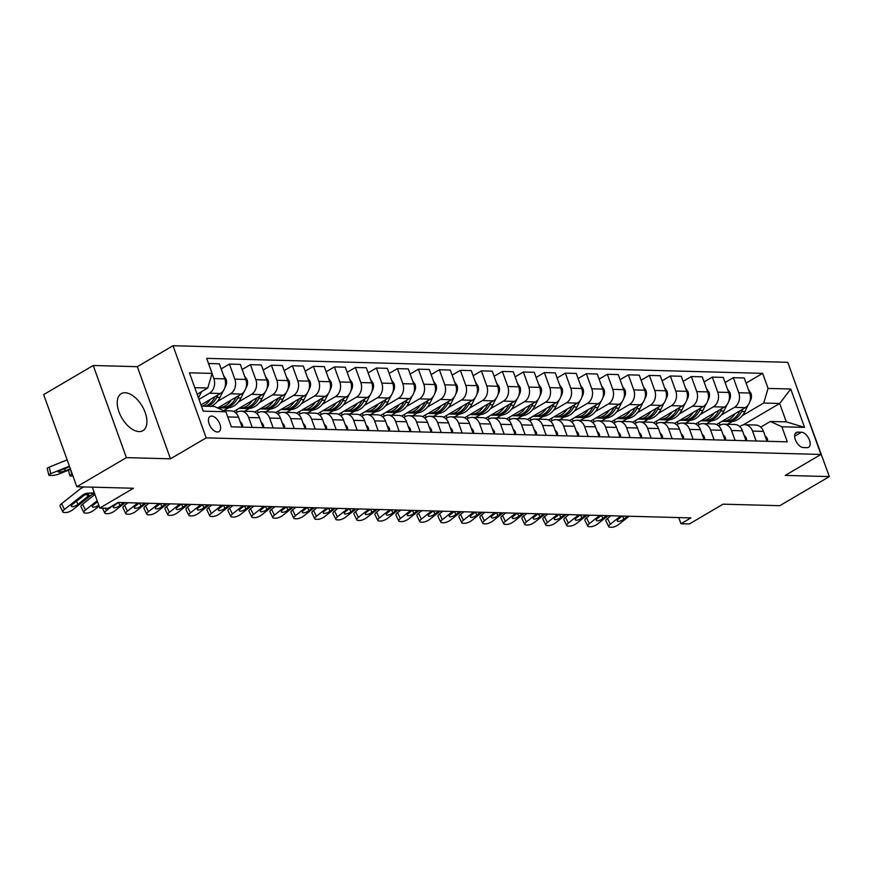 <?xml version="1.0" encoding="UTF-8"?>
<svg xmlns="http://www.w3.org/2000/svg" width="873" height="873" viewBox="0 0 873 873"><rect width="100%" height="100%" fill="white"/><g stroke="black" fill="none" stroke-linecap="round" stroke-linejoin="round"><path stroke-width="1.31" d="M139.058 431.589A21.443 11.753 59.6 0 0 142.921 430.662A21.443 11.753 59.6 0 0 143.849 409.328A21.443 11.753 59.6 0 0 125.079 392.741A21.443 11.753 59.6 0 0 121.216 393.668A21.443 11.753 59.6 0 0 120.288 415.002A21.443 11.753 59.6 0 0 139.058 431.589M217.388 432.004A8.795 4.823 59.6 0 0 218.97 431.622A8.795 4.823 59.6 0 0 219.341 422.87A8.795 4.823 59.6 0 0 211.648 416.072A8.795 4.823 59.6 0 0 210.066 416.454A8.795 4.823 59.6 0 0 209.684 425.195A8.795 4.823 59.6 0 0 217.388 432.004M93.225 365.492L43.65 394.596L76.824 486.73L126.399 457.627L170.486 458.816L206.192 437.864L173.018 345.73L137.323 366.682L93.225 365.492L126.399 457.627M206.192 437.864L820.958 454.451L787.784 362.317L173.018 345.73M820.958 454.451L785.264 475.403L829.35 476.593L795.75 384.447M829.35 476.593L779.775 505.696L723.084 504.168L689.364 523.953L680.973 523.735L690.881 517.907L118.106 502.455L108.197 508.282L99.795 508.053L133.514 488.258L76.824 486.73M801.479 432.222L797.78 432.124A8.523 4.671 59.6 0 0 796.241 432.495A8.523 4.671 59.6 0 0 795.881 440.974A8.523 4.671 59.6 0 0 803.335 447.565L807.034 447.663A8.523 4.671 59.6 0 0 808.573 447.292A8.523 4.671 59.6 0 0 808.933 438.824A8.523 4.671 59.6 0 0 801.479 432.222L794.659 436.227M768.076 388.42L790.752 389.031L804.557 427.377L781.881 426.766L770.357 421.463L786.311 421.888L779.687 403.468L763.722 403.031L768.076 388.42L762.653 373.349L206.672 358.356L212.095 373.415L207.752 388.038L194.777 387.688M201.412 406.109L214.376 406.458L225.9 411.761L231.323 426.832L787.304 441.836L781.881 426.766M225.9 411.761L203.223 411.15L189.419 372.804L212.095 373.415M92.276 487.145L99.795 508.053M678.758 517.58L680.973 523.735M743.087 424.944L779.687 403.468L790.752 389.031M770.357 421.463L760.721 427.126M236.332 409.928L237.15 412.176L235.819 412.962M257.339 410.496L258.146 412.743L256.815 413.529M278.334 411.063L279.142 413.311L277.81 414.097M315.197 429.09L311.628 419.193A11 8.708 -88.5 0 0 304 412.853A11 8.708 -88.5 0 0 300.116 413.889L298.806 414.664M336.192 429.658L332.624 419.76A11 8.708 -88.5 0 0 324.996 413.42A11 8.708 -88.5 0 0 321.111 414.457L319.802 415.221M341.321 412.754L342.129 415.013L340.797 415.788M362.317 413.322L363.124 415.581L361.793 416.356M383.312 413.889L384.12 416.137L382.789 416.923M420.175 431.928L416.617 422.03A11 8.708 -88.5 0 0 408.979 415.69A11 8.708 -88.5 0 0 405.094 416.727L403.784 417.49M441.171 432.495L437.613 422.597A11 8.708 -88.5 0 0 429.974 416.257A11 8.708 -88.5 0 0 426.089 417.283L424.78 418.058M446.299 415.592L447.107 417.84L445.776 418.625M483.162 433.63L479.604 423.721A11 8.708 -88.5 0 0 471.966 417.392A11 8.708 -88.5 0 0 468.081 418.418L466.771 419.193M488.291 416.727L489.098 418.975L487.767 419.76M525.164 434.754L521.596 424.856A11 8.708 -88.5 0 0 513.957 418.527A11 8.708 -88.5 0 0 510.072 419.553L508.763 420.328M546.16 435.321L542.591 425.424A11 8.708 -88.5 0 0 534.953 419.084A11 8.708 -88.5 0 0 531.068 420.12L529.758 420.895M551.278 418.418L552.085 420.677L550.754 421.452M588.151 436.456L584.583 426.559A11 8.708 -88.5 0 0 576.944 420.219A11 8.708 -88.5 0 0 573.07 421.255L571.75 422.019M593.269 419.553L594.087 421.812L592.745 422.587M614.265 420.12L615.083 422.368L613.741 423.154M651.138 438.159L647.57 428.261A11 8.708 -88.5 0 0 639.931 421.921A11 8.708 -88.5 0 0 636.057 422.958L634.736 423.721M672.134 438.726L668.565 428.829A11 8.708 -88.5 0 0 660.926 422.488A11 8.708 -88.5 0 0 657.053 423.514L655.743 424.289M677.252 421.823L678.07 424.071L676.739 424.856M698.247 422.39L699.066 424.638L697.734 425.424M719.254 422.958L720.061 425.206L718.73 425.991M756.116 440.985L752.548 431.087A11 8.708 -88.5 0 0 744.92 424.747A11 8.708 -88.5 0 0 741.035 425.784L739.726 426.559M727.525 424.289L732.294 421.484M742.312 415.603L763.722 403.031M716.547 424.54L745.313 407.647A11 8.708 -88.5 0 0 749.667 393.036L744.243 377.965L733.32 377.671L725.081 382.516M706.53 423.721L711.299 420.917M721.316 415.035L734.4 407.353A11 8.708 -88.5 0 0 738.744 392.741L733.32 377.671M695.552 423.972L724.317 407.091A11 8.708 -88.5 0 0 728.671 392.468L723.248 377.409L712.324 377.114L704.085 381.948M685.534 423.154L690.303 420.35M700.321 414.468L713.405 406.796A11 8.708 -88.5 0 0 717.748 392.173L712.324 377.114M674.556 423.405L703.322 406.523A11 8.708 -88.5 0 0 707.676 391.901L702.252 376.841L691.329 376.547L683.09 381.381M664.539 422.587L669.307 419.782M679.325 413.911L692.409 406.229A11 8.708 -88.5 0 0 696.752 391.606L691.329 376.547M653.561 422.838L682.326 405.956A11 8.708 -88.5 0 0 686.68 391.333L681.256 376.274L670.333 375.979L662.094 380.814M643.543 422.019L648.301 419.226M658.329 413.344L671.413 405.661A11 8.708 -88.5 0 0 675.757 391.039L670.333 375.979M632.565 422.27L661.33 405.388A11 8.708 -88.5 0 0 665.684 390.766L660.261 375.706L649.337 375.412L641.098 380.246M622.547 421.452L627.305 418.658M637.334 412.776L650.418 405.094A11 8.708 -88.5 0 0 654.761 390.471L649.337 375.412M611.569 421.703L640.335 404.821A11 8.708 -88.5 0 0 644.689 390.198L639.254 375.139L628.342 374.844L620.103 379.679M601.552 420.884L606.309 418.091M616.327 412.209L629.422 404.526A11 8.708 -88.5 0 0 633.765 389.904L628.342 374.844M590.574 421.146L619.339 404.254A11 8.708 -88.5 0 0 623.682 389.642L618.259 374.572L607.346 374.277L599.107 379.111M580.556 420.317L585.314 417.523M595.331 411.641L608.426 403.959A11 8.708 -88.5 0 0 612.77 389.347L607.346 374.277M569.578 420.579L598.343 403.686A11 8.708 -88.5 0 0 602.686 389.074L597.263 374.004L586.35 373.709L578.112 378.544M559.56 419.749L564.318 416.956M574.336 411.074L587.431 403.391A11 8.708 -88.5 0 0 591.774 388.78L586.35 373.709M548.582 420.011L577.348 403.119A11 8.708 -88.5 0 0 581.691 388.507L576.267 373.437L565.355 373.142L557.116 377.976M538.565 419.182L543.322 416.388M553.34 410.506L566.435 402.824A11 8.708 -88.5 0 0 570.778 388.212L565.355 373.142M527.587 419.444L556.352 402.551A11 8.708 -88.5 0 0 560.695 387.939L555.272 372.869L544.359 372.575L536.12 377.409M517.569 418.614L522.327 415.821M532.344 409.939L545.439 402.257A11 8.708 -88.5 0 0 549.783 387.645L544.359 372.575M506.591 418.876L535.356 401.984A11 8.708 -88.5 0 0 539.7 387.372L534.276 372.302L523.364 372.007L515.125 376.852M496.573 418.058L501.331 415.253M511.349 409.372L524.433 401.689A11 8.708 -88.5 0 0 528.787 387.077L523.364 372.007M485.595 418.309L514.361 401.416A11 8.708 -88.5 0 0 518.704 386.804L513.28 371.734L502.368 371.44L494.129 376.285M475.578 417.49L480.336 414.686M490.353 408.804L503.437 401.122A11 8.708 -88.5 0 0 507.791 386.51L502.368 371.44M464.6 417.741L493.365 400.86A11 8.708 -88.5 0 0 497.708 386.237L492.285 371.178L481.372 370.883L473.133 375.717M454.571 416.923L459.34 414.118M469.358 408.248L482.442 400.565A11 8.708 -88.5 0 0 486.796 385.942L481.372 370.883M443.604 417.174L472.369 400.292A11 8.708 -88.5 0 0 476.713 385.67L471.289 370.61L460.377 370.316L452.138 375.15M433.575 416.356L438.344 413.562M448.362 407.68L461.446 399.998A11 8.708 -88.5 0 0 465.8 385.375L460.377 370.316M422.597 416.607L451.374 399.725A11 8.708 -88.5 0 0 455.717 385.102L450.293 370.043L439.381 369.748L431.142 374.582M412.58 415.788L417.349 412.994M427.366 407.113L440.45 399.43A11 8.708 -88.5 0 0 444.804 384.807L439.381 369.748M401.602 416.039L430.378 399.157A11 8.708 -88.5 0 0 434.721 384.535L429.298 369.475L418.385 369.181L410.146 374.015M391.584 415.221L396.353 412.427M406.371 406.545L419.455 398.863A11 8.708 -88.5 0 0 423.809 384.24L418.385 369.181M380.606 415.472L409.382 398.59A11 8.708 -88.5 0 0 413.726 383.967L408.302 368.908L397.379 368.613L389.14 373.448M370.589 414.653L375.357 411.86M385.375 405.978L398.459 398.295A11 8.708 -88.5 0 0 402.802 383.673L397.379 368.613M359.611 414.915L388.387 398.023A11 8.708 -88.5 0 0 392.73 383.411L387.306 368.341L376.383 368.046L368.144 372.88M349.593 414.086L354.362 411.292M364.379 405.41L377.463 397.728A11 8.708 -88.5 0 0 381.807 383.116L376.383 368.046M338.615 414.348L367.391 397.455A11 8.708 -88.5 0 0 371.734 382.843L366.311 367.773L355.387 367.478L347.148 372.313M328.597 413.518L333.366 410.725M343.384 404.843L356.468 397.16A11 8.708 -88.5 0 0 360.811 382.549L355.387 367.478M317.619 413.78L346.395 396.888A11 8.708 -88.5 0 0 350.739 382.276L345.315 367.206L334.392 366.911L326.153 371.745M307.602 412.951L312.37 410.157M322.388 404.275L335.472 396.593A11 8.708 -88.5 0 0 339.815 381.981L334.392 366.911M296.624 413.213L325.4 396.32A11 8.708 -88.5 0 0 329.743 381.708L324.32 366.638L313.396 366.344L305.157 371.178M286.606 412.383L291.375 409.59M301.392 403.708L314.476 396.026A11 8.708 -88.5 0 0 318.82 381.414L313.396 366.344M275.628 412.645L304.393 395.753A11 8.708 -88.5 0 0 308.747 381.141L303.324 366.071L292.4 365.776L284.161 370.621M265.61 411.827L270.379 409.022M280.397 403.14L293.481 395.458A11 8.708 -88.5 0 0 297.824 380.846L292.4 365.776M254.632 412.078L283.398 395.185A11 8.708 -88.5 0 0 287.752 380.573L282.328 365.503L271.405 365.209L263.166 370.054M244.615 411.259L249.383 408.455M259.401 402.573L272.485 394.891A11 8.708 -88.5 0 0 276.828 380.279L271.405 365.209M233.637 411.51L262.402 394.629A11 8.708 -88.5 0 0 266.756 380.006L261.333 364.947L250.409 364.652L242.17 369.486M223.619 410.692L228.388 407.887M238.405 402.017L251.489 394.334A11 8.708 -88.5 0 0 255.833 379.711L250.409 364.652M217.683 407.986L241.406 394.061A11 8.708 -88.5 0 0 245.76 379.439L240.337 364.379L229.413 364.085L221.175 368.919M217.41 401.449L230.494 393.767A11 8.708 -88.5 0 0 234.837 379.144L229.413 364.085M200.976 404.908L220.411 393.494A11 8.708 -88.5 0 0 224.765 378.871L219.341 363.812L208.527 363.517M198.979 399.365L209.498 393.199A11 8.708 -88.5 0 0 213.841 378.576L212.041 373.589M197.145 394.258L207.752 388.038M767.04 441.28L763.471 431.382A11 8.708 -88.5 0 0 755.832 425.042L744.92 424.747M762.653 373.349L746.077 383.083M746.044 440.723L742.476 430.815A11 8.708 -88.5 0 0 734.837 424.485L723.924 424.191A11 8.708 -88.5 0 0 720.039 425.216M735.121 440.429L731.552 430.52A11 8.708 -88.5 0 0 723.924 424.191M725.037 440.156L721.48 430.247A11 8.708 -88.5 0 0 713.841 423.918L702.929 423.623A11 8.708 -88.5 0 0 699.044 424.649M656.256 421.255L657.074 423.503M714.125 439.861L710.557 429.953A11 8.708 -88.5 0 0 702.929 423.623M704.042 439.588L700.484 429.68A11 8.708 -88.5 0 0 692.846 423.35L681.933 423.056A11 8.708 -88.5 0 0 678.048 424.082M635.26 420.688L636.079 422.936M693.129 439.294L689.561 429.385A11 8.708 -88.5 0 0 681.933 423.056M683.046 439.021L679.489 429.123A11 8.708 -88.5 0 0 671.85 422.783L660.926 422.488M662.05 438.453L658.493 428.556A11 8.708 -88.5 0 0 650.854 422.216L639.931 421.921M641.055 437.886L637.497 427.988A11 8.708 -88.5 0 0 629.859 421.648L618.935 421.353A11 8.708 -88.5 0 0 615.061 422.39M572.273 418.985L573.081 421.244M630.142 437.591L626.574 427.694A11 8.708 -88.5 0 0 618.935 421.353M620.059 437.318L616.502 427.421A11 8.708 -88.5 0 0 608.863 421.081L597.94 420.786A11 8.708 -88.5 0 0 594.066 421.823M609.147 437.024L605.578 427.126A11 8.708 -88.5 0 0 597.94 420.786M599.064 436.751L595.506 426.853A11 8.708 -88.5 0 0 587.867 420.513L576.944 420.219M530.282 417.861L531.09 420.109M578.068 436.184L574.499 426.286A11 8.708 -88.5 0 0 566.872 419.946L555.948 419.651A11 8.708 -88.5 0 0 552.063 420.688M509.286 417.294L510.094 419.542M567.155 435.889L563.587 425.991A11 8.708 -88.5 0 0 555.948 419.651M557.072 435.616L553.504 425.718A11 8.708 -88.5 0 0 545.876 419.378L534.953 419.084M536.077 435.049L532.508 425.151A11 8.708 -88.5 0 0 524.88 418.811L513.957 418.527M467.295 416.159L468.103 418.407M515.081 434.492L511.513 424.584A11 8.708 -88.5 0 0 503.885 418.254L492.961 417.96A11 8.708 -88.5 0 0 489.076 418.985M504.168 434.197L500.6 424.289A11 8.708 -88.5 0 0 492.961 417.96M494.085 433.925L490.517 424.016A11 8.708 -88.5 0 0 482.889 417.687L471.966 417.392M425.304 415.024L426.111 417.272M473.09 433.357L469.521 423.449A11 8.708 -88.5 0 0 461.893 417.119L450.97 416.825A11 8.708 -88.5 0 0 447.085 417.851M404.308 414.457L405.116 416.705M462.166 433.063L458.609 423.154A11 8.708 -88.5 0 0 450.97 416.825M452.094 432.79L448.526 422.892A11 8.708 -88.5 0 0 440.887 416.552L429.974 416.257M431.098 432.222L427.53 422.325A11 8.708 -88.5 0 0 419.891 415.985L408.979 415.69M410.103 431.655L406.534 421.757A11 8.708 -88.5 0 0 398.896 415.417L387.983 415.122A11 8.708 -88.5 0 0 384.098 416.159M399.179 431.36L395.622 421.463A11 8.708 -88.5 0 0 387.983 415.122M389.107 431.087L385.539 421.19A11 8.708 -88.5 0 0 377.9 414.85L366.987 414.555A11 8.708 -88.5 0 0 363.103 415.592M320.326 412.187L321.133 414.446M378.184 430.793L374.626 420.895A11 8.708 -88.5 0 0 366.987 414.555M368.111 430.52L364.543 420.622A11 8.708 -88.5 0 0 356.904 414.282L345.992 413.988A11 8.708 -88.5 0 0 342.107 415.024M299.33 411.63L300.137 413.878M357.188 430.225L353.63 420.328A11 8.708 -88.5 0 0 345.992 413.988M347.116 429.953L343.547 420.055A11 8.708 -88.5 0 0 335.909 413.715L324.996 413.42M326.12 429.385L322.552 419.487A11 8.708 -88.5 0 0 314.913 413.147L304 412.853M305.124 428.818L301.556 418.92A11 8.708 -88.5 0 0 293.917 412.591L283.005 412.296A11 8.708 -88.5 0 0 279.12 413.322M294.201 428.523L290.633 418.625A11 8.708 -88.5 0 0 283.005 412.296M284.129 428.261L280.56 418.353A11 8.708 -88.5 0 0 272.922 412.023L262.009 411.729A11 8.708 -88.5 0 0 258.124 412.754M273.205 427.966L269.637 418.058A11 8.708 -88.5 0 0 262.009 411.729M263.122 427.694L259.565 417.785A11 8.708 -88.5 0 0 251.926 411.456L241.013 411.161A11 8.708 -88.5 0 0 237.129 412.187M252.21 427.399L248.641 417.49A11 8.708 -88.5 0 0 241.013 411.161M242.127 427.126L238.569 417.218A11 8.708 -88.5 0 0 230.93 410.888L223.553 410.692M786.311 421.888L804.557 427.377M170.486 458.816L137.323 366.682M767.553 441.301L767.509 439.206A7.29 5.762 -88.5 0 0 765.152 436.042M629.084 516.249L618.739 524.422A5.5 1.855 153.9 0 1 611.667 527.27L609.987 527.227A5.5 1.855 153.9 0 1 608.754 526.703A5.5 1.855 153.9 0 1 610.336 524.193L620.681 516.019M610.827 515.747L607.488 518.387L610.336 524.193M608.754 526.703L605.917 520.897A5.5 1.855 -26.1 0 1 607.488 518.387M627.567 516.205L623.9 519.097A4.398 1.484 -26.1 0 1 618.248 521.377A4.398 1.484 -26.1 0 1 617.266 520.963A4.398 1.484 -26.1 0 1 618.531 518.955L622.198 516.052M735.23 413.573A21.028 16.642 91.5 0 1 721.96 421.364L725.048 421.452A21.028 16.642 91.5 0 0 739.671 411.467L738.853 411.445M748.467 389.696L751.009 393.396A7.29 5.762 91.5 0 1 750.584 400.172L749.743 401.853M748.216 404.919L744.887 411.609A21.028 16.642 91.5 0 1 730.265 421.594L727.067 421.506A21.028 16.642 -88.5 0 0 741.69 411.521L742.923 409.066M726.063 421.441A21.028 16.642 -88.5 0 0 727.067 421.506M740.031 410.757L739.671 411.467M746.557 440.734L746.513 438.639A7.29 5.762 -88.5 0 0 744.145 435.474M608.088 515.681L597.743 523.855A5.5 1.855 153.9 0 1 590.672 526.703L588.991 526.659A5.5 1.855 153.9 0 1 587.758 526.135A5.5 1.855 153.9 0 1 589.34 523.636L599.686 515.452M589.832 515.179L586.492 517.82L589.34 523.636M587.758 526.135L584.921 520.33A5.5 1.855 -26.1 0 1 586.492 517.82M606.571 515.637L602.905 518.54A4.398 1.484 -26.1 0 1 597.252 520.81A4.398 1.484 -26.1 0 1 596.27 520.395A4.398 1.484 -26.1 0 1 597.536 518.387L601.202 515.496M725.561 440.167L725.518 438.082A7.29 5.762 -88.5 0 0 723.15 434.907M587.092 515.114L576.747 523.287A5.5 1.855 153.9 0 1 569.676 526.135L567.996 526.092A5.5 1.855 153.9 0 1 566.763 525.568A5.5 1.855 153.9 0 1 568.345 523.069L578.69 514.884M568.836 514.623L565.497 517.253L568.345 523.069M566.763 525.568L563.925 519.762A5.5 1.855 -26.1 0 1 565.497 517.253M585.576 515.07L581.909 517.973A4.398 1.484 -26.1 0 1 576.256 520.243A4.398 1.484 -26.1 0 1 575.274 519.828A4.398 1.484 -26.1 0 1 576.54 517.82L580.207 514.928M704.566 439.599L704.522 437.515A7.29 5.762 -88.5 0 0 702.154 434.339M566.097 514.546L555.752 522.72A5.5 1.855 153.9 0 1 548.681 525.568L547 525.524A5.5 1.855 153.9 0 1 545.767 525.011A5.5 1.855 153.9 0 1 547.349 522.501L557.694 514.317M547.84 514.055L544.501 516.685L547.349 522.501M545.767 525.011L542.93 519.195A5.5 1.855 -26.1 0 1 544.501 516.685M564.58 514.503L560.913 517.405A4.398 1.484 -26.1 0 1 555.261 519.675A4.398 1.484 -26.1 0 1 554.279 519.26A4.398 1.484 -26.1 0 1 555.544 517.253L559.211 514.361M714.234 413.005A21.028 16.642 91.5 0 1 700.964 420.797L704.053 420.884A21.028 16.642 91.5 0 0 718.675 410.899L717.857 410.877M727.471 389.14L730.014 392.828A7.29 5.762 91.5 0 1 729.588 399.605L728.748 401.285M727.22 404.363L723.892 411.041A21.028 16.642 91.5 0 1 709.258 421.026L706.071 420.939A21.028 16.642 -88.5 0 0 720.694 410.954L721.927 408.499M705.068 420.873A21.028 16.642 -88.5 0 0 706.071 420.939M719.036 410.19L718.675 410.899M693.238 412.438A21.028 16.642 91.5 0 1 679.969 420.229L683.057 420.317A21.028 16.642 91.5 0 0 697.68 410.332L696.861 410.31M706.475 388.572L709.018 392.261A7.29 5.762 91.5 0 1 708.592 399.048L707.752 400.718M706.224 403.795L702.885 410.474A21.028 16.642 91.5 0 1 688.262 420.459L685.076 420.371A21.028 16.642 -88.5 0 0 699.699 410.386L700.921 407.931M684.072 420.306A21.028 16.642 -88.5 0 0 685.076 420.371M698.04 409.623L697.68 410.332M672.243 411.87A21.028 16.642 91.5 0 1 658.973 419.662L662.061 419.749A21.028 16.642 91.5 0 0 676.684 409.764L675.866 409.743M685.48 388.005L688.022 391.693A7.29 5.762 91.5 0 1 687.597 398.481L686.756 400.15M685.229 403.228L681.889 409.906A21.028 16.642 91.5 0 1 667.267 419.891L664.08 419.804A21.028 16.642 -88.5 0 0 678.703 409.819L679.925 407.364M663.076 419.738A21.028 16.642 -88.5 0 0 664.08 419.804M677.044 409.055L676.684 409.764M683.57 439.032L683.526 436.947A7.29 5.762 -88.5 0 0 681.158 433.772M545.101 513.979L534.756 522.163A5.5 1.855 153.9 0 1 527.685 525L526.004 524.957A5.5 1.855 153.9 0 1 524.771 524.444A5.5 1.855 153.9 0 1 526.354 521.934L536.699 513.75M526.845 513.488L523.505 516.118L526.354 521.934M524.771 524.444L521.934 518.627A5.5 1.855 -26.1 0 1 523.505 516.118M543.584 513.935L539.918 516.838A4.398 1.484 -26.1 0 1 534.265 519.108A4.398 1.484 -26.1 0 1 533.283 518.693A4.398 1.484 -26.1 0 1 534.549 516.696L538.215 513.793M651.247 411.303A21.028 16.642 91.5 0 1 637.977 419.095L641.066 419.182A21.028 16.642 91.5 0 0 655.688 409.197L654.87 409.175M664.484 387.437L667.027 391.126A7.29 5.762 91.5 0 1 666.601 397.913L665.761 399.583M664.233 402.66L660.894 409.339A21.028 16.642 91.5 0 1 646.271 419.324L643.085 419.236A21.028 16.642 -88.5 0 0 657.707 409.251L658.929 406.796M642.081 419.171A21.028 16.642 -88.5 0 0 643.085 419.236M656.049 408.488L655.688 409.197M662.574 438.464L662.531 436.38A7.29 5.762 -88.5 0 0 660.163 433.204M524.106 513.411L513.761 521.596A5.5 1.855 153.9 0 1 506.689 524.433L505.009 524.389A5.5 1.855 153.9 0 1 503.776 523.876A5.5 1.855 153.9 0 1 505.358 521.367L515.703 513.182M505.849 512.92L502.51 515.55L505.358 521.367M503.776 523.876L500.938 518.06A5.5 1.855 -26.1 0 1 502.51 515.55M522.589 513.368L518.922 516.27A4.398 1.484 -26.1 0 1 513.269 518.54A4.398 1.484 -26.1 0 1 512.287 518.136A4.398 1.484 -26.1 0 1 513.542 516.129L517.209 513.226M641.579 437.897L641.535 435.813A7.29 5.762 -88.5 0 0 639.167 432.637M503.11 512.844L492.765 521.028A5.5 1.855 153.9 0 1 485.694 523.865L484.013 523.822A5.5 1.855 153.9 0 1 482.78 523.309A5.5 1.855 153.9 0 1 484.362 520.799L494.707 512.615M484.853 512.353L481.514 514.983L484.362 520.799M482.78 523.309L479.932 517.493A5.5 1.855 -26.1 0 1 481.514 514.983M501.593 512.8L497.926 515.703A4.398 1.484 -26.1 0 1 492.274 517.973A4.398 1.484 -26.1 0 1 491.292 517.569A4.398 1.484 -26.1 0 1 492.547 515.561L496.213 512.658M620.583 437.329L620.539 435.245A7.29 5.762 -88.5 0 0 618.171 432.07M482.103 512.276L471.758 520.461A5.5 1.855 153.9 0 1 464.698 523.298L463.017 523.254A5.5 1.855 153.9 0 1 461.784 522.741A5.5 1.855 153.9 0 1 463.367 520.232L473.712 512.047M463.858 511.785L460.518 514.426L463.367 520.232M461.784 522.741L458.936 516.925A5.5 1.855 -26.1 0 1 460.518 514.426M480.597 512.233L476.931 515.135A4.398 1.484 -26.1 0 1 471.278 517.416A4.398 1.484 -26.1 0 1 470.296 517.002A4.398 1.484 -26.1 0 1 471.551 514.994L475.218 512.091M599.587 436.762L599.544 434.678A7.29 5.762 -88.5 0 0 597.176 431.513M461.108 511.709L450.763 519.893A5.5 1.855 153.9 0 1 443.702 522.741L442.022 522.687A5.5 1.855 153.9 0 1 440.789 522.174A5.5 1.855 153.9 0 1 442.371 519.664L452.716 511.48M442.851 511.218L439.523 513.859L442.371 519.664M440.789 522.174L437.94 516.358A5.5 1.855 -26.1 0 1 439.523 513.859M459.602 511.676L455.935 514.568A4.398 1.484 -26.1 0 1 450.282 516.849A4.398 1.484 -26.1 0 1 449.3 516.434A4.398 1.484 -26.1 0 1 450.555 514.426L454.222 511.523M578.592 436.205L578.548 434.11A7.29 5.762 -88.5 0 0 576.18 430.946M440.112 511.142L429.767 519.326A5.5 1.855 153.9 0 1 422.707 522.174L421.026 522.119A5.5 1.855 153.9 0 1 419.793 521.607A5.5 1.855 153.9 0 1 421.375 519.097L431.72 510.923M421.855 510.65L418.527 513.291L421.375 519.097M419.793 521.607L416.945 515.801A5.5 1.855 -26.1 0 1 418.527 513.291M438.606 511.109L434.94 514.001A4.398 1.484 -26.1 0 1 429.287 516.281A4.398 1.484 -26.1 0 1 428.305 515.867A4.398 1.484 -26.1 0 1 429.56 513.859L433.226 510.956M630.251 410.736A21.028 16.642 91.5 0 1 616.982 418.527L620.07 418.614A21.028 16.642 91.5 0 0 634.693 408.64L633.874 408.619M643.488 386.87L646.031 390.558A7.29 5.762 91.5 0 1 645.605 397.346L644.765 399.016M643.237 402.093L639.898 408.771A21.028 16.642 91.5 0 1 625.275 418.756L622.089 418.669A21.028 16.642 -88.5 0 0 636.712 408.695L637.934 406.229M621.085 418.604A21.028 16.642 -88.5 0 0 622.089 418.669M635.053 407.92L634.693 408.64M609.256 410.179A21.028 16.642 91.5 0 1 595.986 417.971L599.074 418.047A21.028 16.642 91.5 0 0 613.697 408.073L612.879 408.051M622.482 386.303L625.035 389.991A7.29 5.762 91.5 0 1 624.61 396.779L623.769 398.448M622.242 401.525L618.902 408.215A21.028 16.642 91.5 0 1 604.28 418.189L601.093 418.102A21.028 16.642 -88.5 0 0 615.716 408.127L616.938 405.661M600.089 418.036A21.028 16.642 -88.5 0 0 601.093 418.102M614.057 407.353L613.697 408.073M588.26 409.612A21.028 16.642 91.5 0 1 574.98 417.403L578.079 417.48A21.028 16.642 91.5 0 0 592.702 407.505L591.883 407.484M601.486 385.735L604.04 389.423A7.29 5.762 91.5 0 1 603.614 396.211L602.774 397.881M601.246 400.958L597.907 407.647A21.028 16.642 91.5 0 1 583.284 417.621L580.098 417.534A21.028 16.642 -88.5 0 0 594.72 407.56L595.943 405.094M579.083 417.469A21.028 16.642 -88.5 0 0 580.098 417.534M593.062 406.796L592.702 407.505M567.264 409.044A21.028 16.642 91.5 0 1 553.984 416.836L557.083 416.912A21.028 16.642 91.5 0 0 571.706 406.938L570.887 406.916M580.49 385.168L583.044 388.856A7.29 5.762 91.5 0 1 582.618 395.644L581.778 397.324M580.25 400.391L576.911 407.08A21.028 16.642 91.5 0 1 562.288 417.054L559.102 416.967A21.028 16.642 -88.5 0 0 573.725 406.993L574.947 404.526M558.087 416.901A21.028 16.642 -88.5 0 0 559.102 416.967M572.066 406.229L571.706 406.938M546.269 408.477A21.028 16.642 91.5 0 1 532.988 416.268L536.087 416.356A21.028 16.642 91.5 0 0 550.71 406.371L549.892 406.349M559.495 384.6L562.048 388.289A7.29 5.762 91.5 0 1 561.612 395.076L560.782 396.757M559.255 399.823L555.915 406.512A21.028 16.642 91.5 0 1 541.293 416.486L538.106 416.399A21.028 16.642 -88.5 0 0 552.729 406.425L553.951 403.959M537.091 416.334A21.028 16.642 -88.5 0 0 538.106 416.399M551.07 405.661L550.71 406.371M557.596 435.638L557.541 433.543A7.29 5.762 -88.5 0 0 555.184 430.378M419.116 510.574L408.771 518.758A5.5 1.855 153.9 0 1 401.7 521.607L400.03 521.563A5.5 1.855 153.9 0 1 398.797 521.039A5.5 1.855 153.9 0 1 400.38 518.529L410.725 510.356M400.86 510.083L397.531 512.724L400.38 518.529M398.797 521.039L395.949 515.234A5.5 1.855 -26.1 0 1 397.531 512.724M417.61 510.541L413.944 513.433A4.398 1.484 -26.1 0 1 408.291 515.714A4.398 1.484 -26.1 0 1 407.298 515.299A4.398 1.484 -26.1 0 1 408.564 513.291L412.231 510.389M525.273 407.909A21.028 16.642 91.5 0 1 511.993 415.701L515.092 415.788A21.028 16.642 91.5 0 0 529.715 405.803L528.896 405.781M538.499 384.033L541.053 387.732A7.29 5.762 91.5 0 1 540.616 394.509L539.787 396.189M538.248 399.256L534.92 405.945A21.028 16.642 91.5 0 1 520.297 415.919L517.111 415.843A21.028 16.642 -88.5 0 0 531.733 405.858L532.956 403.391M516.096 415.777A21.028 16.642 -88.5 0 0 517.111 415.843M530.064 405.094L529.715 405.803M536.6 435.07L536.546 432.975A7.29 5.762 -88.5 0 0 534.189 429.811M398.121 510.018L387.776 518.191A5.5 1.855 153.9 0 1 380.704 521.039L379.035 520.995A5.5 1.855 153.9 0 1 377.802 520.472A5.5 1.855 153.9 0 1 379.384 517.962L389.729 509.788M379.864 509.516L376.536 512.156L379.384 517.962M377.802 520.472L374.954 514.666A5.5 1.855 -26.1 0 1 376.536 512.156M396.615 509.974L392.948 512.877A4.398 1.484 -26.1 0 1 387.285 515.146A4.398 1.484 -26.1 0 1 386.303 514.732A4.398 1.484 -26.1 0 1 387.568 512.724L391.235 509.832M504.278 407.342A21.028 16.642 91.5 0 1 490.997 415.133L494.096 415.221A21.028 16.642 91.5 0 0 508.719 405.236L507.9 405.214M517.503 383.465L520.057 387.165A7.29 5.762 91.5 0 1 519.621 393.941L518.791 395.622M517.253 398.688L513.924 405.378A21.028 16.642 91.5 0 1 499.301 415.362L496.115 415.275A21.028 16.642 -88.5 0 0 510.738 405.29L511.96 402.835M495.1 415.21A21.028 16.642 -88.5 0 0 496.115 415.275M509.068 404.526L508.719 405.236M515.605 434.503L515.55 432.408A7.29 5.762 -88.5 0 0 513.193 429.243M377.125 509.45L366.78 517.624A5.5 1.855 153.9 0 1 359.709 520.472L358.028 520.428A5.5 1.855 153.9 0 1 356.806 519.904A5.5 1.855 153.9 0 1 358.388 517.405L368.733 509.221M358.868 508.948L355.54 511.589L358.388 517.405M356.806 519.904L353.958 514.099A5.5 1.855 -26.1 0 1 355.54 511.589M375.619 509.406L371.953 512.309A4.398 1.484 -26.1 0 1 366.289 514.579A4.398 1.484 -26.1 0 1 365.307 514.164A4.398 1.484 -26.1 0 1 366.573 512.156L370.239 509.265M483.282 406.774A21.028 16.642 91.5 0 1 470.001 414.566L473.101 414.653A21.028 16.642 91.5 0 0 487.723 404.668L486.905 404.646M496.508 382.909L499.061 386.597A7.29 5.762 91.5 0 1 498.625 393.385L497.796 395.054M496.257 398.132L492.929 404.81A21.028 16.642 91.5 0 1 478.306 414.795L475.119 414.708A21.028 16.642 -88.5 0 0 489.742 404.723L490.964 402.267M474.104 414.642A21.028 16.642 -88.5 0 0 475.119 414.708M488.072 403.959L487.723 404.668M494.609 433.936L494.555 431.851A7.29 5.762 -88.5 0 0 492.197 428.676M356.129 508.883L345.784 517.056A5.5 1.855 153.9 0 1 338.713 519.904L337.033 519.861A5.5 1.855 153.9 0 1 335.81 519.337A5.5 1.855 153.9 0 1 337.393 516.838L347.738 508.653M337.873 508.392L334.545 511.021L337.393 516.838M335.81 519.337L332.962 513.531A5.5 1.855 -26.1 0 1 334.545 511.021M354.624 508.839L350.957 511.742A4.398 1.484 -26.1 0 1 345.293 514.011A4.398 1.484 -26.1 0 1 344.311 513.597A4.398 1.484 -26.1 0 1 345.577 511.589L349.244 508.697M462.286 406.207A21.028 16.642 91.5 0 1 449.006 413.998L452.105 414.086A21.028 16.642 91.5 0 0 466.728 404.101L465.909 404.079M475.512 382.341L478.066 386.03A7.29 5.762 91.5 0 1 477.629 392.817L476.8 394.487M475.261 397.564L471.933 404.243A21.028 16.642 91.5 0 1 457.31 414.228L454.113 414.14A21.028 16.642 -88.5 0 0 468.746 404.155L469.969 401.7M453.109 414.075A21.028 16.642 -88.5 0 0 454.113 414.14M467.077 403.391L466.728 404.101M473.613 433.368L473.559 431.284A7.29 5.762 -88.5 0 0 471.202 428.108M335.134 508.315L324.789 516.489A5.5 1.855 153.9 0 1 317.717 519.337L316.037 519.293A5.5 1.855 153.9 0 1 314.815 518.78A5.5 1.855 153.9 0 1 316.397 516.27L326.742 508.086M316.877 507.824L313.549 510.454L316.397 516.27M314.815 518.78L311.967 512.964A5.5 1.855 -26.1 0 1 313.549 510.454M333.628 508.272L329.961 511.174A4.398 1.484 -26.1 0 1 324.298 513.444A4.398 1.484 -26.1 0 1 323.316 513.029A4.398 1.484 -26.1 0 1 324.581 511.021L328.248 508.13M441.291 405.639A21.028 16.642 91.5 0 1 428.01 413.431L431.109 413.518A21.028 16.642 91.5 0 0 445.732 403.533L444.914 403.512M454.517 381.774L457.07 385.462A7.29 5.762 91.5 0 1 456.634 392.25L455.804 393.919M454.266 396.997L450.937 403.675A21.028 16.642 91.5 0 1 436.314 413.66L433.117 413.573A21.028 16.642 -88.5 0 0 447.74 403.588L448.973 401.133M432.113 413.507A21.028 16.642 -88.5 0 0 433.117 413.573M446.081 402.824L445.732 403.533M452.618 432.801L452.563 430.716A7.29 5.762 -88.5 0 0 450.206 427.541M314.138 507.748L303.793 515.932A5.5 1.855 153.9 0 1 296.722 518.769L295.041 518.726A5.5 1.855 153.9 0 1 293.819 518.213A5.5 1.855 153.9 0 1 295.39 515.703L305.736 507.519M295.882 507.257L292.553 509.887L295.39 515.703M293.819 518.213L290.971 512.396A5.5 1.855 -26.1 0 1 292.553 509.887M312.632 507.704L308.966 510.607A4.398 1.484 -26.1 0 1 303.302 512.877A4.398 1.484 -26.1 0 1 302.32 512.462A4.398 1.484 -26.1 0 1 303.586 510.465L307.252 507.562M420.295 405.072A21.028 16.642 91.5 0 1 407.014 412.864L410.114 412.951A21.028 16.642 91.5 0 0 424.736 402.966L423.918 402.944M433.521 381.206L436.074 384.895A7.29 5.762 91.5 0 1 435.638 391.682L434.809 393.352M433.27 396.429L429.942 403.108A21.028 16.642 91.5 0 1 415.319 413.093L412.121 413.005A21.028 16.642 -88.5 0 0 426.744 403.02L427.977 400.565M411.118 412.94A21.028 16.642 -88.5 0 0 412.121 413.005M425.086 402.257L424.736 402.966M431.622 432.233L431.568 430.149A7.29 5.762 -88.5 0 0 429.21 426.973M293.142 507.18L282.797 515.365A5.5 1.855 153.9 0 1 275.726 518.202L274.046 518.158A5.5 1.855 153.9 0 1 272.823 517.645A5.5 1.855 153.9 0 1 274.395 515.135L284.74 506.951M274.886 506.689L271.558 509.319L274.395 515.135M272.823 517.645L269.975 511.829A5.5 1.855 -26.1 0 1 271.558 509.319M291.637 507.137L287.97 510.039A4.398 1.484 -26.1 0 1 282.306 512.309A4.398 1.484 -26.1 0 1 281.324 511.905A4.398 1.484 -26.1 0 1 282.59 509.897L286.257 506.995M410.626 431.666L410.572 429.581A7.29 5.762 -88.5 0 0 408.215 426.406M272.147 506.613L261.802 514.797A5.5 1.855 153.9 0 1 254.73 517.634L253.05 517.591A5.5 1.855 153.9 0 1 251.828 517.078A5.5 1.855 153.9 0 1 253.399 514.568L263.744 506.384M253.89 506.122L250.562 508.752L253.399 514.568M251.828 517.078L248.98 511.262A5.5 1.855 -26.1 0 1 250.562 508.752M270.63 506.569L266.963 509.472A4.398 1.484 -26.1 0 1 261.311 511.753A4.398 1.484 -26.1 0 1 260.329 511.338A4.398 1.484 -26.1 0 1 261.594 509.33L265.261 506.427M389.631 431.098L389.576 429.014A7.29 5.762 -88.5 0 0 387.219 425.838M251.151 506.045L240.806 514.23A5.5 1.855 153.9 0 1 233.735 517.067L232.054 517.023A5.5 1.855 153.9 0 1 230.832 516.51A5.5 1.855 153.9 0 1 232.404 514.001L242.749 505.816M232.895 505.554L229.566 508.195L232.404 514.001M230.832 516.51L227.984 510.694A5.5 1.855 -26.1 0 1 229.566 508.195M249.634 506.002L245.968 508.904A4.398 1.484 -26.1 0 1 240.315 511.185A4.398 1.484 -26.1 0 1 239.333 510.77A4.398 1.484 -26.1 0 1 240.599 508.763L244.265 505.86M368.635 430.542L368.581 428.447A7.29 5.762 -88.5 0 0 366.224 425.282M230.156 505.478L219.81 513.662A5.5 1.855 153.9 0 1 212.739 516.51L211.059 516.456A5.5 1.855 153.9 0 1 209.836 515.943A5.5 1.855 153.9 0 1 211.408 513.433L221.753 505.249M211.899 504.987L208.571 507.628L211.408 513.433M209.836 515.943L206.988 510.127A5.5 1.855 -26.1 0 1 208.571 507.628M228.639 505.445L224.972 508.337A4.398 1.484 -26.1 0 1 219.319 510.618A4.398 1.484 -26.1 0 1 218.337 510.203A4.398 1.484 -26.1 0 1 219.603 508.195L223.27 505.292M347.629 429.974L347.585 427.879A7.29 5.762 -88.5 0 0 345.228 424.714M209.16 504.91L198.815 513.095A5.5 1.855 153.9 0 1 191.744 515.943L190.063 515.888A5.5 1.855 153.9 0 1 188.841 515.376A5.5 1.855 153.9 0 1 190.412 512.866L200.757 504.692M190.903 504.419L187.575 507.06L190.412 512.866M188.841 515.376L185.993 509.57A5.5 1.855 -26.1 0 1 187.575 507.06M207.643 504.878L203.976 507.77A4.398 1.484 -26.1 0 1 198.324 510.05A4.398 1.484 -26.1 0 1 197.342 509.636A4.398 1.484 -26.1 0 1 198.608 507.628L202.274 504.725M326.633 429.407L326.589 427.312A7.29 5.762 -88.5 0 0 324.232 424.147M188.164 504.343L177.819 512.527A5.5 1.855 153.9 0 1 170.748 515.376L169.067 515.332A5.5 1.855 153.9 0 1 167.845 514.808A5.5 1.855 153.9 0 1 169.417 512.298L179.762 504.125M169.908 503.852L166.568 506.493L169.417 512.298M167.845 514.808L164.997 509.003A5.5 1.855 -26.1 0 1 166.568 506.493M186.647 504.31L182.981 507.202A4.398 1.484 -26.1 0 1 177.328 509.483A4.398 1.484 -26.1 0 1 176.346 509.068A4.398 1.484 -26.1 0 1 177.612 507.06L181.278 504.158M305.637 428.839L305.594 426.744A7.29 5.762 -88.5 0 0 303.226 423.58M167.169 503.786L156.824 511.96A5.5 1.855 153.9 0 1 149.752 514.808L148.072 514.764A5.5 1.855 153.9 0 1 146.839 514.241A5.5 1.855 153.9 0 1 148.421 511.731L158.766 503.557M148.912 503.285L145.573 505.925L148.421 511.731M146.839 514.241L144.001 508.435A5.5 1.855 -26.1 0 1 145.573 505.925M165.652 503.743L161.985 506.646A4.398 1.484 -26.1 0 1 156.332 508.915A4.398 1.484 -26.1 0 1 155.35 508.501A4.398 1.484 -26.1 0 1 156.616 506.493L160.283 503.601M284.642 428.272L284.598 426.177A7.29 5.762 -88.5 0 0 282.23 423.012M146.173 503.219L135.828 511.392A5.5 1.855 153.9 0 1 128.757 514.241L127.076 514.197A5.5 1.855 153.9 0 1 125.843 513.673A5.5 1.855 153.9 0 1 127.425 511.174L137.77 502.99M127.916 502.717L124.577 505.358L127.425 511.174M125.843 513.673L123.006 507.868A5.5 1.855 -26.1 0 1 124.577 505.358M144.656 503.175L140.989 506.078A4.398 1.484 -26.1 0 1 135.337 508.348A4.398 1.484 -26.1 0 1 134.355 507.933A4.398 1.484 -26.1 0 1 135.621 505.925L139.287 503.034M399.288 404.505A21.028 16.642 91.5 0 1 386.019 412.296M412.525 380.639L415.079 384.327A7.29 5.762 91.5 0 1 414.642 391.115L413.813 392.785M412.274 395.862L408.946 402.54A21.028 16.642 91.5 0 1 394.323 412.525L391.126 412.438A21.028 16.642 -88.5 0 0 405.749 402.464L406.982 399.998M404.09 401.689L403.741 402.409A21.028 16.642 91.5 0 1 389.118 412.383L386.019 412.307M390.122 412.372A21.028 16.642 -88.5 0 0 391.126 412.438M378.293 403.948A21.028 16.642 91.5 0 1 365.023 411.74L368.122 411.816A21.028 16.642 91.5 0 0 382.745 401.842L381.916 401.82M391.53 380.071L394.083 383.76A7.29 5.762 91.5 0 1 393.647 390.547L392.817 392.217M391.279 395.294L387.95 401.984A21.028 16.642 91.5 0 1 373.328 411.958L370.13 411.87A21.028 16.642 -88.5 0 0 384.753 401.896L385.986 399.43M369.126 411.805A21.028 16.642 -88.5 0 0 370.13 411.87M383.094 401.122L382.745 401.842M357.297 403.381A21.028 16.642 91.5 0 1 344.027 411.172L347.127 411.248A21.028 16.642 91.5 0 0 361.749 401.274L360.92 401.253M370.534 379.504L373.077 383.192A7.29 5.762 91.5 0 1 372.651 389.98L371.822 391.65M370.283 394.727L366.955 401.416A21.028 16.642 91.5 0 1 352.332 411.39L349.135 411.303A21.028 16.642 -88.5 0 0 363.757 401.329L364.99 398.863M348.131 411.238A21.028 16.642 -88.5 0 0 349.135 411.303M362.099 400.565L361.749 401.274M336.301 402.813A21.028 16.642 91.5 0 1 323.032 410.605L326.12 410.681A21.028 16.642 91.5 0 0 340.754 400.707L339.924 400.685M349.538 378.937L352.081 382.625A7.29 5.762 91.5 0 1 351.655 389.413L350.826 391.093M349.287 394.159L345.959 400.849A21.028 16.642 91.5 0 1 331.336 410.823L328.139 410.736A21.028 16.642 -88.5 0 0 342.762 400.762L343.995 398.295M327.135 410.67A21.028 16.642 -88.5 0 0 328.139 410.736M341.103 399.998L340.754 400.707M315.306 402.246A21.028 16.642 91.5 0 1 302.036 410.037L305.124 410.124A21.028 16.642 91.5 0 0 319.747 400.14L318.929 400.118M328.543 378.369L331.085 382.058A7.29 5.762 91.5 0 1 330.66 388.845L329.819 390.526M328.292 393.592L324.963 400.281A21.028 16.642 91.5 0 1 310.341 410.255L307.143 410.179A21.028 16.642 -88.5 0 0 321.766 400.194L322.999 397.728M306.139 410.103A21.028 16.642 -88.5 0 0 307.143 410.179M320.107 399.43L319.747 400.14M294.31 401.678A21.028 16.642 91.5 0 1 281.041 409.47L284.129 409.557A21.028 16.642 91.5 0 0 298.752 399.572L297.933 399.55M307.547 377.802L310.09 381.501A7.29 5.762 91.5 0 1 309.664 388.278L308.824 389.958M307.296 393.025L303.968 399.714A21.028 16.642 91.5 0 1 289.345 409.688L286.148 409.612A21.028 16.642 -88.5 0 0 300.77 399.627L302.003 397.16M285.144 409.546A21.028 16.642 -88.5 0 0 286.148 409.612M299.112 398.863L298.752 399.572M273.314 401.111A21.028 16.642 91.5 0 1 260.045 408.902L263.133 408.99A21.028 16.642 91.5 0 0 277.756 399.005L276.937 398.983M286.551 377.234L289.094 380.934A7.29 5.762 91.5 0 1 288.668 387.71L287.828 389.391M286.3 392.457L282.972 399.147A21.028 16.642 91.5 0 1 268.338 409.131L265.152 409.044A21.028 16.642 -88.5 0 0 279.775 399.059L281.008 396.604M264.148 408.979A21.028 16.642 -88.5 0 0 265.152 409.044M278.116 398.295L277.756 399.005M252.319 400.543A21.028 16.642 91.5 0 1 239.049 408.335L242.137 408.422A21.028 16.642 91.5 0 0 256.76 398.437L255.942 398.415M265.556 376.678L268.098 380.366A7.29 5.762 91.5 0 1 267.673 387.154L266.832 388.823M265.305 391.901L261.976 398.579A21.028 16.642 91.5 0 1 247.343 408.564L244.156 408.477A21.028 16.642 -88.5 0 0 258.779 398.492L260.012 396.036M243.152 408.411A21.028 16.642 -88.5 0 0 244.156 408.477M257.12 397.728L256.76 398.437M263.646 427.705L263.602 425.62A7.29 5.762 -88.5 0 0 261.234 422.445M125.177 502.652L114.832 510.825A5.5 1.855 153.9 0 1 107.761 513.673L106.08 513.63A5.5 1.855 153.9 0 1 104.847 513.106A5.5 1.855 153.9 0 1 106.43 510.607L112.748 505.609M123.66 502.608L119.994 505.511A4.398 1.484 -26.1 0 1 114.341 507.78A4.398 1.484 -26.1 0 1 113.359 507.366A4.398 1.484 -26.1 0 1 114.625 505.358L118.292 502.466M231.323 399.976A21.028 16.642 91.5 0 1 218.054 407.767L221.142 407.855A21.028 16.642 91.5 0 0 235.765 397.87L234.946 397.848M244.56 376.11L247.103 379.799A7.29 5.762 91.5 0 1 246.677 386.586L245.837 388.256M244.309 391.333L240.97 398.012A21.028 16.642 91.5 0 1 226.347 407.997L223.161 407.909A21.028 16.642 -88.5 0 0 237.783 397.924L239.006 395.469M222.157 407.844A21.028 16.642 -88.5 0 0 223.161 407.909M236.125 397.16L235.765 397.87M242.65 427.137L242.607 425.053A7.29 5.762 -88.5 0 0 240.239 421.877M99.096 506.1L93.837 510.258A5.5 1.855 153.9 0 1 86.765 513.106L85.085 513.062A5.5 1.855 153.9 0 1 83.852 512.549A5.5 1.855 153.9 0 1 85.434 510.039L97.165 500.753M94.906 494.478L82.586 504.223L85.434 510.039M83.852 512.549L81.014 506.733A5.5 1.855 -26.1 0 1 82.586 504.223M98.747 505.129A4.398 1.484 -26.1 0 1 93.346 507.213A4.398 1.484 -26.1 0 1 92.363 506.798A4.398 1.484 -26.1 0 1 93.629 504.79L97.514 501.713M72.263 474.061L71.793 474.246A5.5 1.102 166.2 0 0 69.818 475.643A5.5 1.102 166.2 0 0 70.997 476.025L72.677 476.069A5.5 1.102 166.2 0 0 72.983 476.069M210.328 399.408A21.028 16.642 91.5 0 1 202.547 406.141M223.564 375.543L226.107 379.231A7.29 5.762 91.5 0 1 225.681 386.019L224.841 387.688M223.313 390.766L219.974 397.444A21.028 16.642 91.5 0 1 210.95 406.371M215.129 396.593L214.769 397.302A21.028 16.642 91.5 0 1 205.744 406.229M207.752 406.283A21.028 16.642 -88.5 0 0 216.788 397.357L218.01 394.902M94.611 493.638A13.75 10.88 -88.5 0 0 90.737 495.537L72.841 509.701A5.5 1.855 153.9 0 1 65.77 512.538L64.089 512.495A5.5 1.855 153.9 0 1 62.856 511.982A5.5 1.855 153.9 0 1 64.438 509.472L82.346 495.307L88.238 494.325L88.937 495.493L78.003 504.376A4.398 1.484 -26.1 0 1 72.35 506.646A4.398 1.484 -26.1 0 1 71.368 506.231A4.398 1.484 -26.1 0 1 72.623 504.234L84.157 495.362M84.277 486.938A20.614 16.314 -88.5 0 0 79.498 489.502L61.59 503.656L64.438 509.472M94.349 492.907L87.791 493.201A13.75 10.88 -88.5 0 0 82.346 495.307M62.856 511.982L60.019 506.165A5.5 1.855 -26.1 0 1 61.59 503.656M88.238 494.325L88.937 495.493L90.737 495.537M67.145 459.864L49.194 467.142L50.798 473.679A5.5 1.102 166.2 0 0 48.823 475.076A5.5 1.102 166.2 0 0 50.001 475.458L51.682 475.501A5.5 1.102 166.2 0 0 59.2 473.908L70.549 469.314M69.404 466.138L50.798 473.679M201.587 391.65L198.979 396.877A21.028 16.642 91.5 0 1 198.444 397.892M64.657 468.725L65.18 470.831L70.342 468.736M65.18 470.831A4.398 0.884 -13.8 0 1 59.157 472.107A4.398 0.884 -13.8 0 1 58.218 471.813A4.398 0.884 -13.8 0 1 59.8 470.689L69.611 466.717M48.823 475.076L47.218 468.539A5.5 1.102 -13.8 0 1 49.194 467.142M734.4 407.353L745.313 407.647M713.405 406.796L724.317 407.091M692.409 406.229L703.322 406.523M671.413 405.661L682.326 405.956M650.418 405.094L661.33 405.388M629.422 404.526L640.335 404.821M608.426 403.959L619.339 404.254M587.431 403.391L598.343 403.686M566.435 402.824L577.348 403.119M545.439 402.257L556.352 402.551M524.433 401.689L535.356 401.984M503.437 401.122L514.361 401.416M482.442 400.565L493.365 400.86M461.446 399.998L472.369 400.292M440.45 399.43L451.374 399.725M419.455 398.863L430.378 399.157M398.459 398.295L409.382 398.59M377.463 397.728L388.387 398.023M356.468 397.16L367.391 397.455M335.472 396.593L346.395 396.888M314.476 396.026L325.4 396.32M293.481 395.458L304.393 395.753M272.485 394.891L283.398 395.185M251.489 394.334L262.402 394.629M230.494 393.767L241.406 394.061M209.498 393.199L220.411 393.494M738.744 392.741L749.667 393.036M752.548 431.087L763.471 431.382M731.552 430.52L742.476 430.815M717.748 392.173L728.671 392.468M710.557 429.953L721.48 430.247M696.752 391.606L707.676 391.901M689.561 429.385L700.484 429.68M675.757 391.039L686.68 391.333M668.565 428.829L679.489 429.123M654.761 390.471L665.684 390.766M647.57 428.261L658.493 428.556M633.765 389.904L644.689 390.198M626.574 427.694L637.497 427.988M612.77 389.347L623.682 389.642M605.578 427.126L616.502 427.421M591.774 388.78L602.686 389.074M584.583 426.559L595.506 426.853M570.778 388.212L581.691 388.507M563.587 425.991L574.499 426.286M549.783 387.645L560.695 387.939M542.591 425.424L553.504 425.718M528.787 387.077L539.7 387.372M521.596 424.856L532.508 425.151M507.791 386.51L518.704 386.804M500.6 424.289L511.513 424.584M486.796 385.942L497.708 386.237M479.604 423.721L490.517 424.016M465.8 385.375L476.713 385.67M458.609 423.154L469.521 423.449M444.804 384.807L455.717 385.102M437.613 422.597L448.526 422.892M423.809 384.24L434.721 384.535M416.617 422.03L427.53 422.325M402.802 383.673L413.726 383.967M395.622 421.463L406.534 421.757M381.807 383.116L392.73 383.411M374.626 420.895L385.539 421.19M360.811 382.549L371.734 382.843M353.63 420.328L364.543 420.622M339.815 381.981L350.739 382.276M332.624 419.76L343.547 420.055M318.82 381.414L329.743 381.708M311.628 419.193L322.552 419.487M297.824 380.846L308.747 381.141M290.633 418.625L301.556 418.92M276.828 380.279L287.752 380.573M269.637 418.058L280.56 418.353M255.833 379.711L266.756 380.006M248.641 417.49L259.565 417.785M234.837 379.144L245.76 379.439M227.755 416.934L238.569 417.218M213.841 378.576L224.765 378.871M795.172 433.652L797.78 432.124M766.319 439.305L767.509 439.337M622.416 516.063L623.9 519.097M750.922 393.265L749.732 393.232M744.887 411.609L741.69 411.521M745.324 438.737L746.513 438.77M601.421 515.496L602.905 518.54M724.328 438.17L725.518 438.202M580.425 514.928L581.909 517.973M703.332 437.602L704.522 437.635M559.429 514.361L560.913 517.405M729.926 392.697L728.737 392.664M723.892 411.041L720.694 410.954M708.931 392.13L707.741 392.097M702.885 410.474L699.699 410.386M687.935 391.562L686.745 391.53M681.889 409.906L678.703 409.819M682.337 437.035L683.526 437.067M538.434 513.793L539.918 516.838M666.939 390.995L665.75 390.962M660.894 409.339L657.707 409.251M661.341 436.467L662.531 436.5M517.438 513.226L518.922 516.27M640.346 435.9L641.535 435.933M496.442 512.669L497.926 515.703M619.35 435.332L620.539 435.365M475.447 512.102L476.931 515.135M598.354 434.765L599.544 434.798M454.451 511.534L455.935 514.568M577.359 434.197L578.548 434.23M433.455 510.967L434.94 514.001M645.944 390.438L644.754 390.406M639.898 408.771L636.712 408.695M624.948 389.871L623.759 389.838M618.902 408.215L615.716 408.127M603.952 389.303L602.763 389.271M597.907 407.647L594.72 407.56M582.957 388.736L581.767 388.703M576.911 407.08L573.725 406.993M561.961 388.169L560.772 388.136M555.915 406.512L552.729 406.425M556.363 433.641L557.552 433.674M412.449 510.399L413.944 513.433M540.965 387.601L539.776 387.568M534.92 405.945L531.733 405.858M535.367 433.073L536.557 433.106M391.453 509.832L392.948 512.877M519.97 387.034L518.78 387.001M513.924 405.378L510.738 405.29M514.372 432.506L515.561 432.539M370.458 509.265L371.953 512.309M498.974 386.466L497.785 386.433M492.929 404.81L489.742 404.723M493.376 431.939L494.565 431.971M349.462 508.697L350.957 511.742M477.978 385.899L476.778 385.866M471.933 404.243L468.746 404.155M472.369 431.371L473.57 431.404M328.466 508.13L329.961 511.174M456.983 385.331L455.782 385.299M450.937 403.675L447.74 403.588M451.374 430.804L452.574 430.836M307.471 507.562L308.966 510.607M435.987 384.764L434.787 384.731M429.942 403.108L426.744 403.02M430.378 430.236L431.578 430.269M286.475 507.006L287.97 510.039M409.382 429.669L410.572 429.702M265.479 506.438L266.963 509.472M388.387 429.101L389.576 429.134M244.484 505.871L245.968 508.904M367.391 428.534L368.581 428.567M223.488 505.303L224.972 508.337M346.395 427.966L347.585 427.999M202.492 504.736L203.976 507.77M325.4 427.41L326.589 427.443M181.497 504.168L182.981 507.202M304.404 426.842L305.594 426.875M160.501 503.601L161.985 506.646M283.409 426.275L284.598 426.308M139.505 503.034L140.989 506.078M414.991 384.207L413.791 384.175M403.741 402.409L402.922 402.388M408.946 402.54L405.749 402.464M393.996 383.64L392.795 383.607M387.95 401.984L384.753 401.896M373 383.072L371.8 383.04M366.955 401.416L363.757 401.329M352.005 382.505L350.804 382.472M345.959 400.849L342.762 400.762M331.009 381.938L329.808 381.905M324.963 400.281L321.766 400.194M310.002 381.37L308.813 381.337M303.968 399.714L300.77 399.627M289.007 380.803L287.817 380.77M282.972 399.147L279.775 399.059M268.011 380.235L266.822 380.202M261.976 398.579L258.779 398.492M105.251 508.195L106.43 510.607M262.413 425.708L263.602 425.74M118.51 502.466L119.994 505.511M247.015 379.668L245.826 379.635M240.97 398.012L237.783 397.924M241.417 425.14L242.607 425.173M97.449 501.768L97.776 502.455M70.669 469.652L71.793 474.246M226.02 379.1L224.83 379.068M214.769 397.302L213.95 397.28M219.974 397.444L216.788 397.357M87.791 493.201L94.513 493.376M76.453 501.2L78.003 504.376M87.857 496.584L87.169 494.402M198.979 396.877L198.073 396.855M102.414 508.119L104.847 513.106M69.818 475.643L68.465 470.154"/></g></svg>
